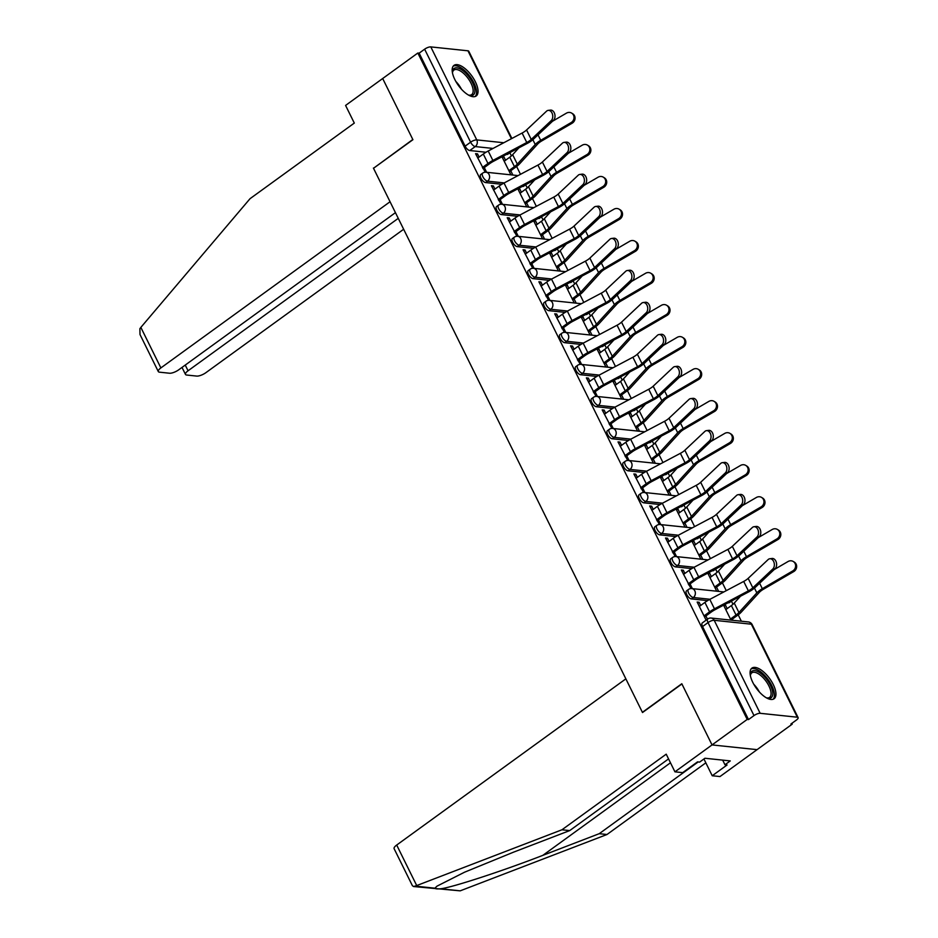 <?xml version="1.0" encoding="UTF-8"?>
<svg xmlns="http://www.w3.org/2000/svg" width="938" height="938" viewBox="0 0 938 938"><rect width="100%" height="100%" fill="white"/><g stroke="black" fill="none" stroke-linecap="round" stroke-linejoin="round"><path stroke-width="1.41" d="M686.499 590.881A4.842 2.111 54.1 0 0 686.722 594.54A4.842 2.111 54.1 0 0 691.376 598.913L693.323 597.506A4.842 2.111 -125.9 0 1 688.668 593.121A4.842 2.111 -125.9 0 1 688.445 589.474L686.499 590.881M670.67 558.86A4.842 2.111 54.1 0 0 670.893 562.507A4.842 2.111 54.1 0 0 675.548 566.892L677.494 565.485A4.842 2.111 -125.9 0 1 672.839 561.1A4.842 2.111 -125.9 0 1 672.616 557.453L670.67 558.86M654.853 526.828A4.842 2.111 54.1 0 0 655.064 530.486A4.842 2.111 54.1 0 0 659.719 534.859L661.665 533.452A4.842 2.111 -125.9 0 1 657.01 529.067A4.842 2.111 -125.9 0 1 656.788 525.421L654.853 526.828M639.024 494.807A4.842 2.111 54.1 0 0 639.235 498.453A4.842 2.111 54.1 0 0 643.89 502.838L645.836 501.431A4.842 2.111 -125.9 0 1 641.182 497.046A4.842 2.111 -125.9 0 1 640.959 493.4L639.024 494.807M623.195 462.774A4.842 2.111 54.1 0 0 623.407 466.432A4.842 2.111 54.1 0 0 628.061 470.806L630.008 469.399A4.842 2.111 -125.9 0 1 625.353 465.014A4.842 2.111 -125.9 0 1 625.13 461.367L623.195 462.774M607.367 430.753A4.842 2.111 54.1 0 0 607.578 434.4A4.842 2.111 54.1 0 0 612.233 438.785L614.179 437.378A4.842 2.111 -125.9 0 1 609.524 432.993A4.842 2.111 -125.9 0 1 609.301 429.346L607.367 430.753M591.538 398.72A4.842 2.111 54.1 0 0 591.749 402.379A4.842 2.111 54.1 0 0 596.404 406.752L598.35 405.345A4.842 2.111 -125.9 0 1 593.695 400.96A4.842 2.111 -125.9 0 1 593.473 397.313L591.538 398.72M575.709 366.699A4.842 2.111 54.1 0 0 575.92 370.346A4.842 2.111 54.1 0 0 580.575 374.731L582.521 373.324A4.842 2.111 -125.9 0 1 577.867 368.939A4.842 2.111 -125.9 0 1 577.644 365.292L575.709 366.699M559.88 334.667A4.842 2.111 54.1 0 0 560.092 338.325A4.842 2.111 54.1 0 0 564.746 342.698L566.693 341.291A4.842 2.111 -125.9 0 1 562.038 336.906A4.842 2.111 -125.9 0 1 561.815 333.26L559.88 334.667M544.052 302.646A4.842 2.111 54.1 0 0 544.263 306.292A4.842 2.111 54.1 0 0 548.918 310.677L550.864 309.27A4.842 2.111 -125.9 0 1 546.209 304.885A4.842 2.111 -125.9 0 1 545.986 301.239L544.052 302.646M528.223 270.613A4.842 2.111 54.1 0 0 528.434 274.271A4.842 2.111 54.1 0 0 533.089 278.645L535.035 277.238A4.842 2.111 -125.9 0 1 530.38 272.852A4.842 2.111 -125.9 0 1 530.158 269.206L528.223 270.613M512.394 238.592A4.842 2.111 54.1 0 0 512.605 242.239A4.842 2.111 54.1 0 0 517.26 246.624L519.206 245.217A4.842 2.111 -125.9 0 1 514.552 240.832A4.842 2.111 -125.9 0 1 514.329 237.185L512.394 238.592M496.565 206.559A4.842 2.111 54.1 0 0 496.777 210.218A4.842 2.111 54.1 0 0 501.431 214.591L503.378 213.184A4.842 2.111 -125.9 0 1 498.723 208.799A4.842 2.111 -125.9 0 1 498.5 205.152L496.565 206.559M480.737 174.538A4.842 2.111 54.1 0 0 480.948 178.185A4.842 2.111 54.1 0 0 485.603 182.57L487.549 181.163A4.842 2.111 -125.9 0 1 482.894 176.778A4.842 2.111 -125.9 0 1 482.671 173.131L480.737 174.538M475.343 81.747A18.912 8.219 54.1 0 0 454.004 65.367A18.912 8.219 54.1 0 0 454.86 79.601A18.912 8.219 54.1 0 0 476.199 95.981A18.912 8.219 54.1 0 0 475.343 81.747M773.252 684.505A18.912 8.219 54.1 0 0 751.913 668.126A18.912 8.219 54.1 0 0 752.768 682.36A18.912 8.219 54.1 0 0 774.108 698.74A18.912 8.219 54.1 0 0 773.252 684.505M668.548 758.912L569.706 830.587L561.956 829.778L666.215 754.175L674.938 771.833L682.676 772.642L697.52 761.879L699.631 762.102L704.93 758.256L730.268 760.917L724.968 764.763L727.067 764.986L712.223 775.749L719.974 776.558L792.235 724.148L791.848 723.35M741.36 621.214L738.218 614.847M733 604.283L731.429 601.129M726.258 590.659L722.389 582.815M717.171 572.262L715.6 569.096M710.441 558.638L706.56 550.794M701.343 540.229L699.771 537.075M694.612 526.605L690.731 518.761M685.514 508.208L683.943 505.043M678.784 494.584L674.903 486.74M669.685 476.176L668.114 473.022M662.955 462.551L659.074 454.707M653.856 444.155L652.285 440.989M647.126 430.53L643.245 422.686M638.028 412.122L636.456 408.968M631.297 398.498L627.416 390.654M622.199 380.089L620.639 376.935M615.469 366.477L611.588 358.633M606.37 348.068L604.811 344.914M599.64 334.444L595.759 326.6M590.541 316.036L588.982 312.882M583.811 302.423L579.93 294.579M574.713 284.015L573.153 280.861M567.982 270.39L564.101 262.546M558.884 251.982L557.324 248.828M552.154 238.369L548.273 230.525M543.055 219.961L541.496 216.807M536.325 206.337L532.444 198.493M527.226 187.928L525.667 184.774M520.496 174.316L516.615 166.472M511.398 155.907L509.838 152.753M674.938 771.833L712.036 744.924L757.072 749.65L712.036 744.924L747.199 719.423L417.844 53.02L382.681 78.522L412.814 139.492L373.746 168.101M396.692 845.044L416.718 885.566L413.611 886.539L412.403 885.695L394.112 848.679A7.27 2.38 -26.3 0 1 396.692 845.044L625.857 678.854L642.507 712.528L681.903 683.954L712.036 744.924L681.809 683.743L642.401 712.317L373.512 168.277L412.919 139.703L382.681 78.522L345.583 105.431L354.306 123.077L250.047 198.68L140.852 327.397L160.879 367.919A7.27 2.38 153.7 0 0 158.299 371.554A7.27 2.38 153.7 0 0 159.519 372.175L169.497 373.23A7.27 2.38 153.7 0 0 178.736 369.795L395.449 212.645M792.235 724.148L790.922 724.019L796.409 720.044A4.842 1.595 153.7 0 0 798.121 717.617A4.842 1.595 153.7 0 0 797.312 717.207L760.155 713.302A4.842 1.595 153.7 0 0 754 715.588L708.026 622.586A4.842 2.111 -125.9 0 1 707.815 618.939L702.328 622.914A4.842 2.111 -125.9 0 0 702.55 626.561L708.026 622.586A4.842 1.595 153.7 0 1 714.193 620.299L760.155 713.302M747.199 719.423L748.512 719.563L754 715.588M510.424 152.331L507.751 154.266A4.842 2.111 -125.9 0 1 506.93 154.442L506.508 154.395M486.001 152.249L469.774 150.537L475.261 146.574A4.842 2.111 -125.9 0 1 470.606 142.189L424.633 49.186A4.842 1.595 -26.3 0 1 430.8 46.9L467.956 50.804A4.842 1.595 -26.3 0 1 468.766 51.215L511.89 138.461M424.633 49.186L419.157 53.161L417.844 53.02M479.107 157.08L477.536 153.891L475.566 153.68L485.239 172.217M521.399 192.267L519.617 188.667L518.245 189.664M519.617 188.667L518.351 188.538M494.936 189.101L493.365 185.912L491.981 186.908M493.365 185.912L491.395 185.701L501.068 204.238M537.228 224.299L535.446 220.7L534.074 221.696M535.446 220.7L534.179 220.559M510.764 221.133L509.193 217.944L507.81 218.941M509.193 217.944L507.224 217.733L516.897 236.27M553.057 256.32L551.274 252.721L549.903 253.717M551.274 252.721L550.008 252.592M526.593 253.154L525.022 249.965L523.639 250.962M525.022 249.965L523.052 249.754L532.725 268.291M568.885 288.353L567.103 284.753L565.731 285.75M567.103 284.753L565.837 284.613M542.422 285.187L540.851 281.998L539.467 282.995M540.851 281.998L538.881 281.787L548.554 300.324M584.714 320.374L582.932 316.774L581.56 317.771M582.932 316.774L581.666 316.645M558.251 317.208L556.68 314.019L555.296 315.016M556.68 314.019L554.71 313.808L564.383 332.345M600.543 352.407L598.761 348.807L597.389 349.804M598.761 348.807L597.494 348.666M574.079 349.241L572.508 346.052L571.125 347.048M572.508 346.052L570.539 345.841L580.212 364.378M616.372 384.428L614.589 380.828L613.218 381.825M614.589 380.828L613.323 380.699M589.908 381.262L588.337 378.073L586.954 379.069M588.337 378.073L586.367 377.862L596.04 396.399M632.2 416.46L630.418 412.861L629.046 413.857M630.418 412.861L629.152 412.72M605.737 413.295L604.166 410.105L602.782 411.102M604.166 410.105L602.196 409.894L611.869 428.432M648.029 448.481L646.247 444.882L644.875 445.878M646.247 444.882L644.981 444.753M621.566 445.316L619.995 442.126L618.611 443.123M619.995 442.126L618.025 441.915L627.698 460.452M663.858 480.514L662.076 476.914L660.704 477.911M662.076 476.914L660.809 476.774M637.394 477.348L635.823 474.159L634.44 475.156M635.823 474.159L633.854 473.948L643.527 492.485M679.687 512.535L677.904 508.935L676.533 509.932M677.904 508.935L676.638 508.806M653.223 509.369L651.652 506.18L650.269 507.177M651.652 506.18L649.682 505.969L659.355 524.506M695.515 544.568L693.733 540.968L692.361 541.965M693.733 540.968L692.467 540.827M669.052 541.402L667.481 538.213L666.097 539.209M667.481 538.213L665.511 538.002L675.184 556.539M711.344 576.589L709.562 572.989L708.19 573.986M709.562 572.989L708.296 572.86M684.881 573.423L683.31 570.234L681.926 571.23M683.31 570.234L681.34 570.023L691.013 588.56M727.173 608.621L725.391 605.022L724.019 606.018M725.391 605.022L724.124 604.881M700.709 605.456L699.127 602.266L697.755 603.263M699.127 602.266L697.169 602.055L706.115 620.17M730.667 601.422A4.842 2.111 -125.9 0 0 731.3 601.223L729.354 602.642A4.842 2.111 54.1 0 1 728.533 602.817L728.111 602.771M707.604 600.625L691.376 598.913M714.838 569.389A4.842 2.111 -125.9 0 0 715.471 569.202L713.525 570.609A4.842 2.111 54.1 0 1 712.704 570.796L712.282 570.75M691.775 568.592L675.548 566.892M699.009 537.368A4.842 2.111 -125.9 0 0 699.642 537.169L697.696 538.588A4.842 2.111 54.1 0 1 696.875 538.764L696.453 538.717M675.946 536.571L659.719 534.859M683.181 505.336A4.842 2.111 -125.9 0 0 683.814 505.148L681.867 506.555A4.842 2.111 54.1 0 1 681.047 506.743L680.625 506.696M660.118 504.538L643.89 502.838M667.352 473.315A4.842 2.111 -125.9 0 0 667.985 473.115L666.039 474.534A4.842 2.111 54.1 0 1 665.218 474.71L664.796 474.663M644.289 472.518L628.061 470.806M651.523 441.282A4.842 2.111 -125.9 0 0 652.156 441.095L650.21 442.502A4.842 2.111 54.1 0 1 649.389 442.689L648.967 442.642M628.46 440.485L612.233 438.785M635.694 409.261A4.842 2.111 -125.9 0 0 636.327 409.062L634.381 410.481A4.842 2.111 54.1 0 1 633.56 410.656L633.138 410.61M612.631 408.464L596.404 406.752M619.866 377.228A4.842 2.111 -125.9 0 0 620.499 377.041L618.552 378.448A4.842 2.111 54.1 0 1 617.732 378.635L617.31 378.589M596.803 376.431L580.575 374.731M604.037 345.207A4.842 2.111 -125.9 0 0 604.67 345.008L602.724 346.427A4.842 2.111 54.1 0 1 601.903 346.603L601.481 346.556M580.974 344.41L564.746 342.698M588.208 313.175A4.842 2.111 -125.9 0 0 588.841 312.987L586.895 314.394A4.842 2.111 54.1 0 1 586.074 314.582L585.652 314.535M565.145 312.377L548.918 310.677M572.379 281.154A4.842 2.111 -125.9 0 0 573.012 280.954L571.066 282.373A4.842 2.111 54.1 0 1 570.245 282.549L569.823 282.502M549.316 280.356L533.089 278.645M556.551 249.121A4.842 2.111 -125.9 0 0 557.184 248.933L555.237 250.34A4.842 2.111 54.1 0 1 554.417 250.528L553.995 250.481M533.488 248.324L517.26 246.624M540.722 217.1A4.842 2.111 -125.9 0 0 541.355 216.901L539.409 218.32A4.842 2.111 54.1 0 1 538.588 218.495L538.166 218.448M517.659 216.303L501.431 214.591M524.893 185.067A4.842 2.111 -125.9 0 0 525.526 184.88L523.58 186.287A4.842 2.111 54.1 0 1 522.759 186.474L522.337 186.428M501.83 184.27L485.603 182.57M505.57 160.246L503.788 156.646L502.416 157.643M503.788 156.646L502.522 156.505M477.536 153.891L476.152 154.887M732.965 620.335L732.355 619.103M718.66 591.397L716.526 587.082M702.832 559.376L700.698 555.05M687.003 527.344L684.869 523.029M671.174 495.323L669.04 490.996M655.345 463.29L653.211 458.975M639.517 431.269L637.383 426.942M623.688 399.236L621.554 394.921M607.859 367.215L605.725 362.889M592.03 335.183L589.896 330.868M576.202 303.162L574.068 298.835M560.373 271.129L558.239 266.814M544.544 239.108L542.41 234.781M528.715 207.075L526.581 202.76M512.887 175.054L510.753 170.728M486.634 172.299L484.289 167.562M501.994 156.787L510.917 174.843M748.512 719.563L702.55 626.561M419.157 53.161L465.119 146.164A4.842 2.111 54.1 0 0 469.774 150.537M517.823 188.819L526.746 206.876M502.463 204.32L500.118 199.583M533.652 220.84L542.574 238.897M518.292 236.353L515.947 231.616M549.48 252.873L558.403 270.93M534.121 268.374L531.776 263.637M565.309 284.894L574.232 302.951M549.949 300.406L547.604 295.669M581.138 316.927L590.061 334.983M565.778 332.427L563.433 327.69M596.967 348.948L605.889 367.004M581.607 364.46L579.262 359.723M612.795 380.98L621.718 399.037M597.436 396.481L595.091 391.744M628.624 413.001L637.547 431.058M613.264 428.514L610.919 423.777M644.453 445.034L653.376 463.091M629.093 460.535L626.748 455.798M660.282 477.055L669.204 495.112M644.91 492.567L642.577 487.83M676.11 509.088L685.033 527.144M660.739 524.588L658.406 519.851M691.939 541.109L700.862 559.165M676.568 556.621L674.234 551.884M707.768 573.141L716.691 591.198M692.396 588.642L690.063 583.905M723.597 605.162L730.995 620.124M707.486 619.174L705.892 615.938M551.204 120.627A5.569 3.858 -96.9 0 0 552.447 114.166A5.569 3.858 -96.9 0 0 548.202 110.379A5.569 3.858 -96.9 0 0 546.537 111.188L526.558 129.983L531.225 139.434L551.204 120.627L553.467 120.357A5.569 3.858 83.1 0 0 554.698 113.897A5.569 3.858 83.1 0 0 550.465 110.098L548.202 110.379M482.918 168.559L489.671 163.658A12.124 3.975 -26.3 0 1 493.564 161.254L527.473 143.303A12.124 3.975 153.7 0 0 533.476 139.152L553.467 120.357M482.402 167.515L487.971 163.482A15.266 5.007 -26.3 0 1 492.872 160.445L526.769 142.494A8.97 2.943 153.7 0 0 531.225 139.434M477.735 158.076L483.305 154.031A15.266 5.007 -26.3 0 1 488.194 151.006L522.103 133.055A8.97 2.943 153.7 0 0 526.558 129.983M571.617 113.088L572.649 113.709A5.569 5.159 120.9 0 1 572.121 123.218L571.09 122.597A5.569 5.159 -59.1 0 0 571.617 113.088A5.569 5.159 -59.1 0 0 566.423 113.158L552.482 121.283M508.865 170.681L514.434 166.647A12.124 3.975 153.7 0 0 517.319 164.138L535.246 144.499A12.124 3.975 -26.3 0 1 540.722 140.313L571.09 122.597M504.198 161.242L509.768 157.197A12.124 3.975 153.7 0 0 512.652 154.688L518.913 147.829M509.381 171.724L516.135 166.823A15.266 5.007 153.7 0 0 519.769 163.658L537.697 144.03A8.97 2.943 -26.3 0 1 541.754 140.923L572.121 123.218M567.033 152.66A5.569 3.858 -96.9 0 0 568.276 146.199A5.569 3.858 -96.9 0 0 564.031 142.4A5.569 3.858 -96.9 0 0 562.366 143.209L542.387 162.016L547.053 171.455L567.033 152.66L569.296 152.39A5.569 3.858 83.1 0 0 570.527 145.918A5.569 3.858 83.1 0 0 566.294 142.13L564.031 142.4M498.746 200.58L505.5 195.679A12.124 3.975 -26.3 0 1 509.393 193.275L543.301 175.324A12.124 3.975 153.7 0 0 549.305 171.185L569.296 152.39M498.23 199.536L503.8 195.503A15.266 5.007 -26.3 0 1 508.701 192.478L542.598 174.515A8.97 2.943 153.7 0 0 547.053 171.455M493.564 190.097L499.133 186.064A15.266 5.007 -26.3 0 1 504.023 183.027L537.931 165.076A8.97 2.943 153.7 0 0 542.387 162.016M582.861 184.68A5.569 3.858 -96.9 0 0 584.104 178.22A5.569 3.858 -96.9 0 0 579.86 174.433A5.569 3.858 -96.9 0 0 578.195 175.242L558.216 194.037L562.882 203.487L582.861 184.68L585.124 184.411A5.569 3.858 83.1 0 0 586.356 177.95A5.569 3.858 83.1 0 0 582.123 174.151L579.86 174.433M514.575 232.612L521.329 227.711A12.124 3.975 -26.3 0 1 525.221 225.308L559.13 207.357A12.124 3.975 153.7 0 0 565.133 203.206L585.124 184.411M514.059 231.569L519.629 227.535A15.266 5.007 -26.3 0 1 524.53 224.499L558.427 206.548A8.97 2.943 153.7 0 0 562.882 203.487M509.393 222.13L514.962 218.085A15.266 5.007 -26.3 0 1 519.851 215.06L553.76 197.109A8.97 2.943 153.7 0 0 558.216 194.037M373.418 168.066L390.056 201.74L160.879 367.919M158.299 371.554L140.008 334.538L139.879 328.699L140.852 327.397M185.243 365.081L188.057 370.78A7.27 2.38 153.7 0 0 185.478 374.414A7.27 2.38 153.7 0 0 186.697 375.036L196.675 376.079A7.27 2.38 153.7 0 0 205.914 372.656L403.657 229.259M188.057 370.78L398.263 218.343M569.706 830.587L513.274 852.267L464.545 872.211L436.979 886.164L434.927 888.192C435.115 888.849 437.026 889.048 440.649 888.79C452.304 887.43 503.143 870.804 542.821 855.362L599.241 833.683L698.177 761.949M416.718 885.566L561.956 829.778M703.934 758.971L712.223 775.749M413.611 886.539L460.183 890.842L606.992 834.503L599.241 833.683M606.992 834.503L705.833 762.829M722.67 760.12L724.968 764.763M452.503 73.07A16.356 7.117 -125.9 0 1 452.491 72.12A16.356 7.117 -125.9 0 1 456.841 67.841A16.356 7.117 -125.9 0 1 472.553 82.626A16.356 7.117 -125.9 0 1 470.536 95.559A16.356 7.117 -125.9 0 1 469.317 95.313A16.356 7.117 -125.9 0 1 468.414 95.008M468.637 95.09A15.149 6.589 54.1 0 0 469.152 95.172A15.149 6.589 54.1 0 0 471.697 94.597A15.149 6.589 54.1 0 0 469.692 80.809A15.149 6.589 54.1 0 0 456.466 69.506A15.149 6.589 54.1 0 0 453.91 70.069A15.149 6.589 54.1 0 0 452.491 72.824M475.191 96.497A18.783 8.172 54.1 0 0 471.861 79.191A18.783 8.172 54.1 0 0 455.821 65.789A18.783 8.172 54.1 0 0 453.195 66.164M750.412 675.829A16.356 7.117 -125.9 0 1 750.4 674.879A16.356 7.117 -125.9 0 1 754.738 670.6A16.356 7.117 -125.9 0 1 770.45 685.385A16.356 7.117 -125.9 0 1 768.445 698.318A16.356 7.117 -125.9 0 1 767.214 698.071A16.356 7.117 -125.9 0 1 766.311 697.766M766.545 697.86A15.149 6.589 54.1 0 0 767.05 697.931A15.149 6.589 54.1 0 0 769.606 697.368A15.149 6.589 54.1 0 0 767.601 683.568A15.149 6.589 54.1 0 0 754.363 672.265A15.149 6.589 54.1 0 0 751.819 672.839A15.149 6.589 54.1 0 0 750.4 675.595M773.1 699.256A18.783 8.172 54.1 0 0 769.758 681.961A18.783 8.172 54.1 0 0 753.73 668.548A18.783 8.172 54.1 0 0 751.104 668.923M587.446 145.12L588.478 145.742A5.569 5.159 120.9 0 1 587.95 155.239L586.918 154.618A5.569 5.159 -59.1 0 0 587.446 145.12A5.569 5.159 -59.1 0 0 582.252 145.179L568.311 153.304M524.694 202.714L530.263 198.668A12.124 3.975 153.7 0 0 533.147 196.159L551.075 176.532A12.124 3.975 -26.3 0 1 556.551 172.334L586.918 154.618M520.027 193.263L525.597 189.23A12.124 3.975 153.7 0 0 528.481 186.721L534.742 179.85M525.21 203.757L531.963 198.844A15.266 5.007 153.7 0 0 535.598 195.69L553.526 176.051A8.97 2.943 -26.3 0 1 557.582 172.955L587.95 155.239M603.275 177.141L604.307 177.763A5.569 5.159 120.9 0 1 603.779 187.272L602.747 186.65A5.569 5.159 -59.1 0 0 603.275 177.141A5.569 5.159 -59.1 0 0 598.081 177.212L584.139 185.337M540.523 234.734L546.092 230.701A12.124 3.975 153.7 0 0 548.976 228.192L566.904 208.553A12.124 3.975 -26.3 0 1 572.379 204.367L602.747 186.65M535.856 225.296L541.425 221.251A12.124 3.975 153.7 0 0 544.31 218.742L550.571 211.882M541.038 235.778L547.792 230.877A15.266 5.007 153.7 0 0 551.427 227.711L569.354 208.084A8.97 2.943 -26.3 0 1 573.411 204.976L603.779 187.272M598.69 216.713A5.569 3.858 -96.9 0 0 599.933 210.253A5.569 3.858 -96.9 0 0 595.689 206.454A5.569 3.858 -96.9 0 0 594.024 207.263L574.044 226.07L578.711 235.508L598.69 216.713L600.953 216.444A5.569 3.858 83.1 0 0 602.184 209.971A5.569 3.858 83.1 0 0 597.952 206.184L595.689 206.454M530.404 264.633L537.157 259.732A12.124 3.975 -26.3 0 1 541.05 257.329L574.959 239.378A12.124 3.975 153.7 0 0 580.962 235.239L600.953 216.444M529.888 263.59L535.457 259.556A15.266 5.007 -26.3 0 1 540.358 256.531L574.255 238.569A8.97 2.943 153.7 0 0 578.711 235.508M525.221 254.151L530.791 250.118A15.266 5.007 -26.3 0 1 535.68 247.081L569.589 229.13A8.97 2.943 153.7 0 0 574.044 226.07M614.519 248.734A5.569 3.858 -96.9 0 0 615.762 242.274A5.569 3.858 -96.9 0 0 611.517 238.487A5.569 3.858 -96.9 0 0 609.852 239.296L589.873 258.091L594.54 267.541L614.519 248.734L616.782 248.464A5.569 3.858 83.1 0 0 618.013 242.004A5.569 3.858 83.1 0 0 613.78 238.205L611.517 238.487M546.233 296.666L552.986 291.765A12.124 3.975 -26.3 0 1 556.879 289.361L590.788 271.41A12.124 3.975 153.7 0 0 596.791 267.26L616.782 248.464M545.717 295.622L551.286 291.589A15.266 5.007 -26.3 0 1 556.187 288.552L590.084 270.601A8.97 2.943 153.7 0 0 594.54 267.541M541.05 286.184L546.62 282.139A15.266 5.007 -26.3 0 1 551.509 279.114L585.418 261.163A8.97 2.943 153.7 0 0 589.873 258.091M630.348 280.767A5.569 3.858 -96.9 0 0 631.591 274.306A5.569 3.858 -96.9 0 0 627.346 270.507A5.569 3.858 -96.9 0 0 625.681 271.317L605.702 290.123L610.368 299.562L630.348 280.767L632.611 280.497A5.569 3.858 83.1 0 0 633.842 274.025A5.569 3.858 83.1 0 0 629.609 270.238L627.346 270.507M562.061 328.687L568.815 323.786A12.124 3.975 -26.3 0 1 572.708 321.382L606.616 303.431A12.124 3.975 153.7 0 0 612.62 299.292L632.611 280.497M561.545 327.643L567.115 323.61A15.266 5.007 -26.3 0 1 572.016 320.585L605.913 302.622A8.97 2.943 153.7 0 0 610.368 299.562M556.879 318.205L562.448 314.171A15.266 5.007 -26.3 0 1 567.338 311.135L601.246 293.184A8.97 2.943 153.7 0 0 605.702 290.123M619.103 209.174L620.135 209.795A5.569 5.159 120.9 0 1 619.608 219.293L618.576 218.671A5.569 5.159 -59.1 0 0 619.103 209.174A5.569 5.159 -59.1 0 0 613.909 209.233L599.968 217.358M556.351 266.767L561.921 262.722A12.124 3.975 153.7 0 0 564.805 260.213L582.733 240.585A12.124 3.975 -26.3 0 1 588.208 236.388L618.576 218.671M551.685 257.317L557.254 253.283A12.124 3.975 153.7 0 0 560.138 250.774L566.4 243.903M556.867 267.811L563.621 262.898A15.266 5.007 153.7 0 0 567.256 259.744L585.183 240.105A8.97 2.943 -26.3 0 1 589.24 237.009L619.608 219.293M634.932 241.195L635.964 241.816A5.569 5.159 120.9 0 1 635.436 251.325L634.405 250.704A5.569 5.159 -59.1 0 0 634.932 241.195A5.569 5.159 -59.1 0 0 629.738 241.265L615.797 249.391M572.18 298.788L577.749 294.755A12.124 3.975 153.7 0 0 580.634 292.246L598.561 272.606A12.124 3.975 -26.3 0 1 604.037 268.42L634.405 250.704M567.513 289.35L573.083 285.304A12.124 3.975 153.7 0 0 575.967 282.795L582.228 275.936M572.696 299.832L579.45 294.931A15.266 5.007 153.7 0 0 583.084 291.765L601.012 272.137A8.97 2.943 -26.3 0 1 605.069 269.03L635.436 251.325M650.761 273.228L651.793 273.849A5.569 5.159 120.9 0 1 651.265 283.346L650.233 282.737A5.569 5.159 -59.1 0 0 650.761 273.228A5.569 5.159 -59.1 0 0 645.567 273.286L631.626 281.412M588.009 330.821L593.578 326.776A12.124 3.975 153.7 0 0 596.462 324.267L614.39 304.639A12.124 3.975 -26.3 0 1 619.866 300.441L650.233 282.737M583.342 321.371L588.912 317.337A12.124 3.975 153.7 0 0 591.796 314.828L598.057 307.957M588.525 331.864L595.278 326.952A15.266 5.007 153.7 0 0 598.913 323.798L616.841 304.158A8.97 2.943 -26.3 0 1 620.897 301.063L651.265 283.346M646.176 312.788A5.569 3.858 -96.9 0 0 647.419 306.327A5.569 3.858 -96.9 0 0 643.175 302.54A5.569 3.858 -96.9 0 0 641.51 303.349L621.531 322.144L626.197 331.595L646.176 312.788L648.439 312.518A5.569 3.858 83.1 0 0 649.671 306.058A5.569 3.858 83.1 0 0 645.438 302.259L643.175 302.54M577.89 360.72L584.644 355.819A12.124 3.975 -26.3 0 1 588.536 353.415L622.445 335.464A12.124 3.975 153.7 0 0 628.448 331.313L648.439 312.518M577.374 359.676L582.944 355.643A15.266 5.007 -26.3 0 1 587.845 352.606L621.742 334.655A8.97 2.943 153.7 0 0 626.197 331.595M572.708 350.237L578.277 346.192A15.266 5.007 -26.3 0 1 583.166 343.167L617.075 325.216A8.97 2.943 153.7 0 0 621.531 322.144M666.59 305.249L667.622 305.87A5.569 5.159 120.9 0 1 667.094 315.379L666.062 314.758A5.569 5.159 -59.1 0 0 666.59 305.249A5.569 5.159 -59.1 0 0 661.396 305.319L647.455 313.444M603.838 362.842L609.407 358.808A12.124 3.975 153.7 0 0 612.291 356.299L630.219 336.66A12.124 3.975 -26.3 0 1 635.694 332.474L666.062 314.758M599.171 353.403L604.74 349.358A12.124 3.975 153.7 0 0 607.625 346.849L613.886 339.99M604.353 363.885L611.107 358.984A15.266 5.007 153.7 0 0 614.742 355.819L632.669 336.191A8.97 2.943 -26.3 0 1 636.726 333.084L667.094 315.379M662.005 344.821A5.569 3.858 -96.9 0 0 663.248 338.36A5.569 3.858 -96.9 0 0 659.004 334.561A5.569 3.858 -96.9 0 0 657.339 335.37L637.359 354.177L642.026 363.616L662.005 344.821L664.268 344.551A5.569 3.858 83.1 0 0 665.499 338.079A5.569 3.858 83.1 0 0 661.267 334.291L659.004 334.561M593.719 392.741L600.472 387.84A12.124 3.975 -26.3 0 1 604.365 385.436L638.274 367.485A12.124 3.975 153.7 0 0 644.277 363.346L664.268 344.551M593.203 391.697L598.772 387.664A15.266 5.007 -26.3 0 1 603.673 384.639L637.57 366.688A8.97 2.943 153.7 0 0 642.026 363.616M588.536 382.258L594.106 378.225A15.266 5.007 -26.3 0 1 598.995 375.188L632.904 357.237A8.97 2.943 153.7 0 0 637.359 354.177M682.418 337.281L683.45 337.903A5.569 5.159 120.9 0 1 682.923 347.4L681.891 346.79A5.569 5.159 -59.1 0 0 682.418 337.281A5.569 5.159 -59.1 0 0 677.224 337.34L663.283 345.465M619.666 394.875L625.236 390.829A12.124 3.975 153.7 0 0 628.12 388.32L646.048 368.693A12.124 3.975 -26.3 0 1 651.523 364.495L681.891 346.79M615 385.424L620.569 381.391A12.124 3.975 153.7 0 0 623.453 378.882L629.715 372.011M620.182 395.918L626.936 391.005A15.266 5.007 153.7 0 0 630.571 387.851L648.498 368.212A8.97 2.943 -26.3 0 1 652.555 365.117L682.923 347.4M677.834 376.841A5.569 3.858 -96.9 0 0 679.077 370.381A5.569 3.858 -96.9 0 0 674.832 366.594A5.569 3.858 -96.9 0 0 673.167 367.403L653.188 386.198L657.855 395.648L677.834 376.841L680.097 376.572A5.569 3.858 83.1 0 0 681.328 370.111A5.569 3.858 83.1 0 0 677.095 366.312L674.832 366.594M609.548 424.773L616.301 419.872A12.124 3.975 -26.3 0 1 620.194 417.469L654.103 399.518A12.124 3.975 153.7 0 0 660.106 395.367L680.097 376.572M609.032 423.73L614.601 419.696A15.266 5.007 -26.3 0 1 619.502 416.66L653.399 398.709A8.97 2.943 153.7 0 0 657.855 395.648M604.365 414.291L609.935 410.246A15.266 5.007 -26.3 0 1 614.824 407.221L648.733 389.27A8.97 2.943 153.7 0 0 653.188 386.198M698.247 369.302L699.279 369.924A5.569 5.159 120.9 0 1 698.751 379.433L697.72 378.811A5.569 5.159 -59.1 0 0 698.247 369.302A5.569 5.159 -59.1 0 0 693.053 369.373L679.112 377.498M635.495 426.896L641.064 422.862A12.124 3.975 153.7 0 0 643.949 420.353L661.876 400.714A12.124 3.975 -26.3 0 1 667.352 396.528L697.72 378.811M630.828 417.457L636.398 413.412A12.124 3.975 153.7 0 0 639.282 410.903L645.543 404.044M636.011 427.939L642.765 423.038A15.266 5.007 153.7 0 0 646.399 419.872L664.327 400.245A8.97 2.943 -26.3 0 1 668.384 397.137L698.751 379.433M693.663 408.874A5.569 3.858 -96.9 0 0 694.906 402.414A5.569 3.858 -96.9 0 0 690.661 398.615A5.569 3.858 -96.9 0 0 688.996 399.424L669.017 418.231L673.683 427.669L693.663 408.874L695.926 408.605A5.569 3.858 83.1 0 0 697.157 402.132A5.569 3.858 83.1 0 0 692.924 398.345L690.661 398.615M625.376 456.794L632.13 451.893A12.124 3.975 -26.3 0 1 636.023 449.49L669.931 431.539A12.124 3.975 153.7 0 0 675.935 427.4L695.926 408.605M624.86 455.751L630.43 451.717A15.266 5.007 -26.3 0 1 635.319 448.692L669.228 430.741A8.97 2.943 153.7 0 0 673.683 427.669M620.194 446.312L625.763 442.279A15.266 5.007 -26.3 0 1 630.653 439.242L664.561 421.291A8.97 2.943 153.7 0 0 669.017 418.231M714.076 401.335L715.108 401.956A5.569 5.159 120.9 0 1 714.58 411.454L713.548 410.844A5.569 5.159 -59.1 0 0 714.076 401.335A5.569 5.159 -59.1 0 0 708.882 401.394L694.941 409.519M651.324 458.928L656.893 454.883A12.124 3.975 153.7 0 0 659.777 452.374L677.705 432.746A12.124 3.975 -26.3 0 1 683.181 428.549L713.548 410.844M646.657 449.478L652.227 445.444A12.124 3.975 153.7 0 0 655.111 442.935L661.372 436.064M651.84 459.972L658.593 455.059A15.266 5.007 153.7 0 0 662.228 451.905L680.156 432.266A8.97 2.943 -26.3 0 1 684.212 429.17L714.58 411.454M709.491 440.895A5.569 3.858 -96.9 0 0 710.734 434.435A5.569 3.858 -96.9 0 0 706.49 430.648A5.569 3.858 -96.9 0 0 704.825 431.457L684.846 450.252L689.512 459.702L709.491 440.895L711.754 440.626A5.569 3.858 83.1 0 0 712.986 434.165A5.569 3.858 83.1 0 0 708.753 430.366L706.49 430.648M641.205 488.827L647.959 483.926A12.124 3.975 -26.3 0 1 651.851 481.522L685.76 463.571A12.124 3.975 153.7 0 0 691.763 459.421L711.754 440.626M640.689 487.783L646.259 483.75A15.266 5.007 -26.3 0 1 651.148 480.713L685.057 462.762A8.97 2.943 153.7 0 0 689.512 459.702M636.023 478.345L641.592 474.3A15.266 5.007 -26.3 0 1 646.481 471.275L680.39 453.324A8.97 2.943 153.7 0 0 684.846 450.252M729.905 433.356L730.937 433.977A5.569 5.159 120.9 0 1 730.409 443.486L729.377 442.865A5.569 5.159 -59.1 0 0 729.905 433.356A5.569 5.159 -59.1 0 0 724.711 433.426L710.77 441.552M667.153 490.949L672.722 486.916A12.124 3.975 153.7 0 0 675.606 484.407L693.534 464.767A12.124 3.975 -26.3 0 1 699.009 460.581L729.377 442.865M662.486 481.511L668.055 477.465A12.124 3.975 153.7 0 0 670.94 474.956L677.201 468.097M667.668 491.993L674.422 487.092A15.266 5.007 153.7 0 0 678.057 483.926L695.984 464.298A8.97 2.943 -26.3 0 1 700.041 461.191L730.409 443.486M725.32 472.928A5.569 3.858 -96.9 0 0 726.563 466.467A5.569 3.858 -96.9 0 0 722.319 462.669A5.569 3.858 -96.9 0 0 720.654 463.478L700.674 482.284L705.341 491.723L725.32 472.928L727.583 472.658A5.569 3.858 83.1 0 0 728.814 466.186A5.569 3.858 83.1 0 0 724.582 462.399L722.319 462.669M657.034 520.848L663.787 515.947A12.124 3.975 -26.3 0 1 667.68 513.543L701.589 495.592A12.124 3.975 153.7 0 0 707.592 491.453L727.583 472.658M656.518 519.804L662.087 515.771A15.266 5.007 -26.3 0 1 666.977 512.746L700.885 494.795A8.97 2.943 153.7 0 0 705.341 491.723M651.851 510.366L657.421 506.332A15.266 5.007 -26.3 0 1 662.31 503.296L696.219 485.345A8.97 2.943 153.7 0 0 700.674 482.284M745.733 465.389L746.765 466.01A5.569 5.159 120.9 0 1 746.238 475.507L745.206 474.898A5.569 5.159 -59.1 0 0 745.733 465.389A5.569 5.159 -59.1 0 0 740.539 465.447L726.598 473.573M682.981 522.982L688.551 518.937A12.124 3.975 153.7 0 0 691.435 516.428L709.351 496.8A12.124 3.975 -26.3 0 1 714.838 492.602L745.206 474.898M678.315 513.532L683.884 509.498A12.124 3.975 153.7 0 0 686.768 506.989L693.03 500.118M683.497 524.025L690.251 519.113A15.266 5.007 153.7 0 0 693.885 515.959L711.813 496.319A8.97 2.943 -26.3 0 1 715.87 493.224L746.238 475.507M741.149 504.949A5.569 3.858 -96.9 0 0 742.392 498.488A5.569 3.858 -96.9 0 0 738.147 494.701A5.569 3.858 -96.9 0 0 736.482 495.51L716.503 514.305L721.17 523.756L741.149 504.949L743.412 504.679A5.569 3.858 83.1 0 0 744.643 498.219A5.569 3.858 83.1 0 0 740.41 494.42L738.147 494.701M672.863 552.881L679.616 547.98A12.124 3.975 -26.3 0 1 683.509 545.576L717.418 527.625A12.124 3.975 153.7 0 0 723.421 523.474L743.412 504.679M672.347 551.837L677.916 547.804A15.266 5.007 -26.3 0 1 682.805 544.767L716.714 526.816A8.97 2.943 153.7 0 0 721.17 523.756M667.68 542.399L673.25 538.353A15.266 5.007 -26.3 0 1 678.139 535.328L712.048 517.377A8.97 2.943 153.7 0 0 716.503 514.305M761.562 497.41L762.594 498.031A5.569 5.159 120.9 0 1 762.066 507.54L761.035 506.919A5.569 5.159 -59.1 0 0 761.562 497.41A5.569 5.159 -59.1 0 0 756.368 497.48L742.427 505.605M698.81 555.003L704.379 550.969A12.124 3.975 153.7 0 0 707.264 548.46L725.18 528.821A12.124 3.975 -26.3 0 1 730.667 524.635L761.035 506.919M694.143 545.564L699.713 541.519A12.124 3.975 153.7 0 0 702.597 539.01L708.858 532.151M699.326 556.046L706.08 551.145A15.266 5.007 153.7 0 0 709.714 547.98L727.642 528.352A8.97 2.943 -26.3 0 1 731.699 525.245L762.066 507.54M756.978 536.982A5.569 3.858 -96.9 0 0 758.221 530.521A5.569 3.858 -96.9 0 0 753.976 526.722A5.569 3.858 -96.9 0 0 752.311 527.531L732.332 546.338L736.998 555.777L756.978 536.982L759.241 536.712A5.569 3.858 83.1 0 0 760.472 530.24A5.569 3.858 83.1 0 0 756.239 526.453L753.976 526.722M688.691 584.902L695.445 580.001A12.124 3.975 -26.3 0 1 699.338 577.597L733.246 559.646A12.124 3.975 153.7 0 0 739.25 555.507L759.241 536.712M688.175 583.858L693.745 579.825A15.266 5.007 -26.3 0 1 698.634 576.8L732.543 558.849A8.97 2.943 153.7 0 0 736.998 555.777M683.509 574.419L689.078 570.386A15.266 5.007 -26.3 0 1 693.968 567.349L727.876 549.398A8.97 2.943 153.7 0 0 732.332 546.338M777.391 529.442L778.423 530.064A5.569 5.159 120.9 0 1 777.895 539.561L776.863 538.951A5.569 5.159 -59.1 0 0 777.391 529.442A5.569 5.159 -59.1 0 0 772.197 529.501L758.256 537.626M714.639 587.036L720.208 582.99A12.124 3.975 153.7 0 0 723.092 580.481L741.008 560.854A12.124 3.975 -26.3 0 1 746.496 556.656L776.863 538.951M709.972 577.585L715.542 573.552A12.124 3.975 153.7 0 0 718.426 571.043L724.687 564.172M715.155 588.079L721.908 583.166A15.266 5.007 153.7 0 0 725.543 580.012L743.471 560.385A8.97 2.943 -26.3 0 1 747.527 557.278L777.895 539.561M772.806 569.003A5.569 3.858 -96.9 0 0 774.049 562.542A5.569 3.858 -96.9 0 0 769.805 558.755A5.569 3.858 -96.9 0 0 768.14 559.564L748.161 578.359L752.827 587.809L772.806 569.003L775.069 568.733A5.569 3.858 83.1 0 0 776.301 562.272A5.569 3.858 83.1 0 0 772.068 558.473L769.805 558.755M704.52 616.934L711.274 612.033A12.124 3.975 -26.3 0 1 715.166 609.63L749.075 591.679A12.124 3.975 153.7 0 0 755.078 587.528L775.069 568.733M704.004 615.891L709.574 611.857A15.266 5.007 -26.3 0 1 714.463 608.821L748.372 590.87A8.97 2.943 153.7 0 0 752.827 587.809M699.338 606.452L704.907 602.407A15.266 5.007 -26.3 0 1 709.796 599.382L743.705 581.431A8.97 2.943 153.7 0 0 748.161 578.359M793.22 561.463L794.252 562.085A5.569 5.159 120.9 0 1 793.724 571.594L792.692 570.972A5.569 5.159 -59.1 0 0 793.22 561.463A5.569 5.159 -59.1 0 0 788.026 561.534L774.085 569.659M730.468 619.057L736.037 615.023A12.124 3.975 153.7 0 0 738.921 612.514L756.837 592.875A12.124 3.975 -26.3 0 1 762.324 588.689L792.692 570.972M725.801 609.618L731.37 605.573A12.124 3.975 153.7 0 0 734.255 603.064L740.516 596.205M730.983 620.1L737.737 615.199A15.266 5.007 153.7 0 0 741.372 612.033L759.299 592.406A8.97 2.943 -26.3 0 1 763.356 589.299L793.724 571.594M797.312 717.207L751.35 624.204L714.193 620.299A4.842 4.069 -84 0 0 711.168 618.048A4.842 4.842 0 0 0 707.815 618.939M506.93 154.442L508.314 153.433M493.048 148.439L475.261 146.574A4.842 4.069 96 0 0 476.762 139.903L503.812 142.74M511.409 138.718L467.956 50.804M430.8 46.9L476.762 139.903A4.842 1.595 153.7 0 0 470.606 142.189L465.119 146.164M728.533 602.817L729.916 601.821M710.031 599.265L693.323 597.506A4.842 4.069 -84 0 0 694.824 590.834A4.842 4.069 96 0 0 691.798 588.583A4.842 4.842 0 0 0 688.445 589.474M712.704 570.796L714.088 569.788M694.202 567.232L677.494 565.485A4.842 4.069 -84 0 0 678.995 558.814A4.842 4.069 96 0 0 675.97 556.551A4.842 4.842 0 0 0 672.616 557.453M696.875 538.764L698.259 537.767M678.373 535.211L661.665 533.452A4.842 4.069 -84 0 0 663.166 526.781A4.842 4.069 96 0 0 660.141 524.53A4.842 4.842 0 0 0 656.788 525.421M681.047 506.743L682.43 505.734M662.545 503.178L645.836 501.431A4.842 4.069 -84 0 0 647.337 494.76A4.842 4.069 96 0 0 644.312 492.497A4.842 4.842 0 0 0 640.959 493.4M665.218 474.71L666.601 473.713M646.716 471.157L630.008 469.399A4.842 4.069 -84 0 0 631.509 462.727A4.842 4.069 96 0 0 628.483 460.476A4.842 4.842 0 0 0 625.13 461.367M649.389 442.689L650.773 441.681M630.887 439.125L614.179 437.378A4.842 4.069 -84 0 0 615.68 430.706A4.842 4.069 96 0 0 612.655 428.443A4.842 4.842 0 0 0 609.301 429.346M633.56 410.656L634.944 409.66M615.058 407.104L598.35 405.345A4.842 4.069 -84 0 0 599.851 398.673A4.842 4.069 96 0 0 596.826 396.422A4.842 4.842 0 0 0 593.473 397.313M617.732 378.635L619.115 377.627M599.23 375.071L582.521 373.324A4.842 4.069 -84 0 0 584.022 366.652A4.842 4.069 96 0 0 580.997 364.39A4.842 4.842 0 0 0 577.644 365.292M601.903 346.603L603.286 345.606M583.401 343.05L566.693 341.291A4.842 4.069 -84 0 0 568.194 334.62A4.842 4.069 96 0 0 565.168 332.369A4.842 4.842 0 0 0 561.815 333.26M586.074 314.582L587.458 313.573M567.572 311.017L550.864 309.27A4.842 4.069 -84 0 0 552.365 302.599A4.842 4.069 96 0 0 549.34 300.336A4.842 4.842 0 0 0 545.986 301.239M570.245 282.549L571.629 281.552M551.743 278.996L535.035 277.238A4.842 4.069 -84 0 0 536.536 270.566A4.842 4.069 96 0 0 533.511 268.315A4.842 4.842 0 0 0 530.158 269.206M554.417 250.528L555.8 249.52M535.915 246.964L519.206 245.217A4.842 4.069 -84 0 0 520.707 238.545A4.842 4.069 96 0 0 517.682 236.282A4.842 4.842 0 0 0 514.329 237.185M538.588 218.495L539.971 217.487M520.086 214.943L503.378 213.184A4.842 4.069 -84 0 0 504.879 206.512A4.842 4.069 96 0 0 501.853 204.261A4.842 4.842 0 0 0 498.5 205.152M522.759 186.474L524.143 185.466M504.257 182.91L487.549 181.163A4.842 4.069 -84 0 0 489.05 174.491A4.842 4.069 96 0 0 486.025 172.229A4.842 4.842 0 0 0 482.671 173.131M748.325 621.941A4.842 4.069 -84 0 1 751.35 624.204A4.842 1.595 -26.3 0 1 752.159 624.614A4.842 4.842 0 0 0 748.325 621.941L711.168 618.048M483.305 154.031L487.971 163.482M522.103 133.055L526.769 142.494M488.194 151.006L492.872 160.445M514.434 166.647L509.768 157.197M540.722 140.313L538.037 134.873M535.246 144.499L532.866 139.703M517.319 164.138L512.652 154.688M499.133 186.064L503.8 195.503M537.931 165.076L542.598 174.515M504.023 183.027L508.701 192.478M514.962 218.085L519.629 227.535M553.76 197.109L558.427 206.548M519.851 215.06L524.53 224.499M415.382 886.14L434.927 888.192M440.649 888.79L460.183 890.842M670.471 762.793L542.821 855.362M455.856 81.465A15.149 6.589 -125.9 0 1 461.473 89.216M753.753 684.236A15.149 6.589 -125.9 0 1 759.37 691.974M530.263 198.668L525.597 189.23M556.551 172.334L553.866 166.894M551.075 176.532L548.695 171.736M533.147 196.159L528.481 186.721M546.092 230.701L541.425 221.251M572.379 204.367L569.694 198.926M566.904 208.553L564.524 203.757M548.976 228.192L544.31 218.742M530.791 250.118L535.457 259.556M569.589 229.13L574.255 238.569M535.68 247.081L540.358 256.531M546.62 282.139L551.286 291.589M585.418 261.163L590.084 270.601M551.509 279.114L556.187 288.552M562.448 314.171L567.115 323.61M601.246 293.184L605.913 302.622M567.338 311.135L572.016 320.585M561.921 262.722L557.254 253.283M588.208 236.388L585.523 230.947M582.733 240.585L580.352 235.79M564.805 260.213L560.138 250.774M577.749 294.755L573.083 285.304M604.037 268.42L601.352 262.98M598.561 272.606L596.181 267.811M580.634 292.246L575.967 282.795M593.578 326.776L588.912 317.337M619.866 300.441L617.181 295.001M614.39 304.639L612.01 299.843M596.462 324.267L591.796 314.828M578.277 346.192L582.944 355.643M617.075 325.216L621.742 334.655M583.166 343.167L587.845 352.606M609.407 358.808L604.74 349.358M635.694 332.474L633.009 327.034M630.219 336.66L627.839 331.864M612.291 356.299L607.625 346.849M594.106 378.225L598.772 387.664M632.904 357.237L637.57 366.688M598.995 375.188L603.673 384.639M625.236 390.829L620.569 381.391M651.523 364.495L648.838 359.055M646.048 368.693L643.667 363.897M628.12 388.32L623.453 378.882M609.935 410.246L614.601 419.696M648.733 389.27L653.399 398.709M614.824 407.221L619.502 416.66M641.064 422.862L636.398 413.412M667.352 396.528L664.667 391.087M661.876 400.714L659.496 395.918M643.949 420.353L639.282 410.903M625.763 442.279L630.43 451.717M664.561 421.291L669.228 430.741M630.653 439.242L635.319 448.692M656.893 454.883L652.227 445.444M683.181 428.549L680.496 423.108M677.705 432.746L675.325 427.951M659.777 452.374L655.111 442.935M641.592 474.3L646.259 483.75M680.39 453.324L685.057 462.762M646.481 471.275L651.148 480.713M672.722 486.916L668.055 477.465M699.009 460.581L696.324 455.141M693.534 464.767L691.154 459.972M675.606 484.407L670.94 474.956M657.421 506.332L662.087 515.771M696.219 485.345L700.885 494.795M662.31 503.296L666.977 512.746M688.551 518.937L683.884 509.498M714.838 492.602L712.153 487.162M709.351 496.8L706.982 492.004M691.435 516.428L686.768 506.989M673.25 538.353L677.916 547.804M712.048 517.377L716.714 526.816M678.139 535.328L682.805 544.767M704.379 550.969L699.713 541.519M730.667 524.635L727.982 519.195M725.18 528.821L722.811 524.025M707.264 548.46L702.597 539.01M689.078 570.386L693.745 579.825M727.876 549.398L732.543 558.849M693.968 567.349L698.634 576.8M720.208 582.99L715.542 573.552M746.496 556.656L743.811 551.216M741.008 560.854L738.64 556.058M723.092 580.481L718.426 571.043M704.907 602.407L709.574 611.857M743.705 581.431L748.372 590.87M709.796 599.382L714.463 608.821M736.037 615.023L731.37 605.573M762.324 588.689L759.639 583.248M756.837 592.875L754.469 588.079M738.921 612.514L734.255 603.064M486.025 172.229L518.069 175.594M501.853 204.261L533.898 207.626M517.682 236.282L549.727 239.647M533.511 268.315L565.555 271.68M549.34 300.336L581.384 303.701M565.168 332.369L597.213 335.734M580.997 364.39L613.042 367.755M596.826 396.422L628.87 399.787M612.655 428.443L644.699 431.808M628.483 460.476L660.528 463.841M644.312 492.497L676.357 495.862M660.141 524.53L692.185 527.895M675.97 556.551L708.014 559.916M691.798 588.583L723.843 591.948M798.121 717.617L752.159 624.614M185.478 374.414L182.019 367.415"/></g></svg>
